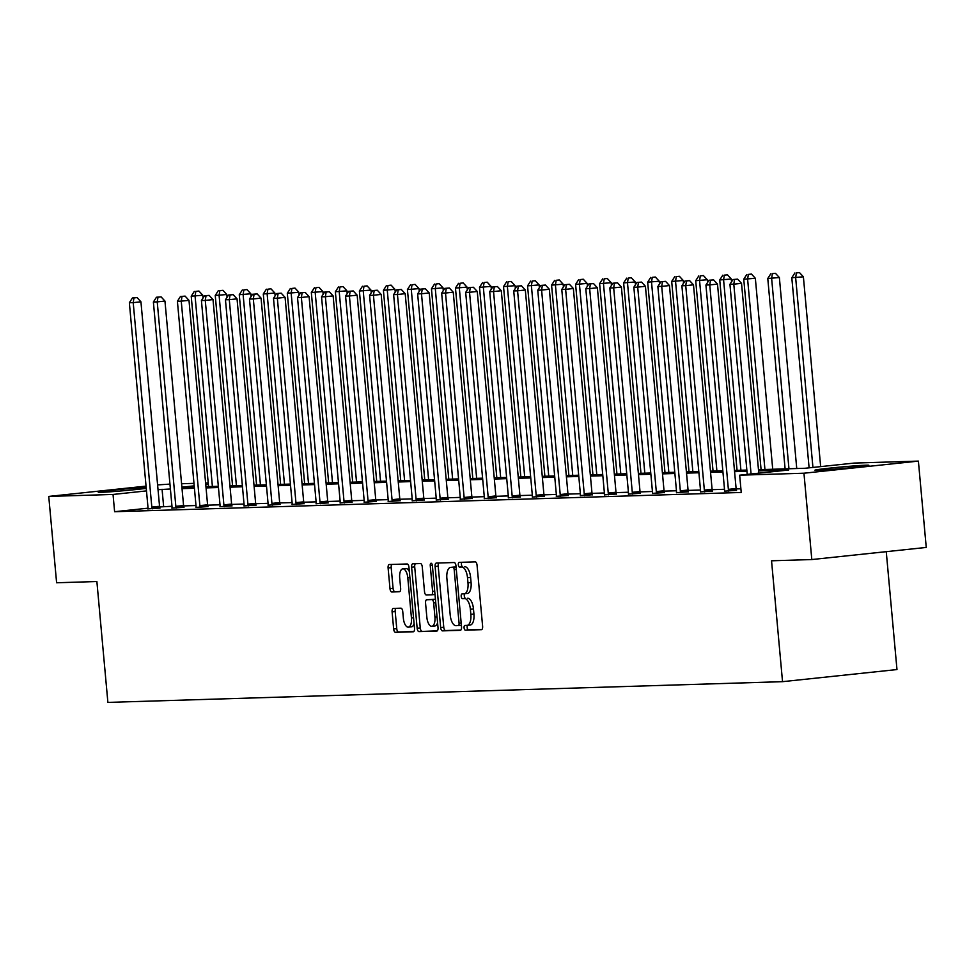 <?xml version="1.0" encoding="UTF-8"?>
<svg xmlns="http://www.w3.org/2000/svg" width="975" height="975" viewBox="0 0 975 975"><rect width="100%" height="100%" fill="white"/><g stroke="black" fill="none" stroke-linecap="round" stroke-linejoin="round"><path stroke-width="1.46" d="M464.076 627.827A2.389 1.06 -96 0 0 465.343 630.167L481.406 629.679A3.4 1.511 -96 0 0 481.455 629.679A3.4 1.511 -96 0 0 482.613 626.243L477.055 565.22A3.4 1.511 -96 0 0 475.239 561.88L459.176 562.368A2.389 1.06 -96 0 0 459.14 562.38A2.389 1.06 -96 0 0 458.335 564.781A2.389 1.06 -96 0 0 459.603 567.121L461.687 567.06A10.896 4.826 -96 0 1 467.513 577.748L467.976 582.843A10.896 4.826 -96 0 1 464.283 593.824A10.896 4.826 -96 0 1 464.124 593.836L462.04 593.897A2.389 1.06 -96 0 0 462.016 593.897A2.389 1.06 -96 0 0 461.199 596.31A2.389 1.06 -96 0 0 462.479 598.65L464.551 598.577A10.896 4.826 -96 0 1 470.377 609.278L470.84 614.372A10.896 4.826 -96 0 1 467.147 625.353A10.896 4.826 -96 0 1 466.988 625.365L464.917 625.426A2.389 1.06 -96 0 0 464.88 625.426A2.389 1.06 -96 0 0 464.076 627.827M467.61 625.304A2.389 1.06 -96 0 0 467.171 627.51A2.389 1.06 -96 0 0 468.439 629.85L481.93 629.436M461.833 562.295A2.389 1.06 -96 0 0 461.431 564.452A2.389 1.06 -96 0 0 462.698 566.792L461.687 567.06M464.734 593.775A2.389 1.06 -96 0 0 464.295 595.981A2.389 1.06 -96 0 0 465.575 598.321L464.551 598.577M146.25 488.365A27.056 0.804 174.8 0 1 101.095 492.326A27.056 0.804 174.8 0 1 98.268 492.229A27.056 0.804 174.8 0 1 116.183 489.828A27.056 0.804 174.8 0 1 146.153 487.366M866.044 465.197A27.056 0.804 174.8 0 1 868.871 465.294A27.056 0.804 174.8 0 1 848.128 467.963A27.056 0.804 174.8 0 1 817.793 470.303A27.056 0.804 174.8 0 1 814.966 470.206A27.056 0.804 174.8 0 1 835.721 467.525A27.056 0.804 174.8 0 1 866.044 465.197M393.303 608.424A3.4 1.511 -96 0 0 393.254 608.424A3.4 1.511 -96 0 0 392.096 611.861L393.656 628.973A3.4 1.511 -96 0 0 395.472 632.324L413.315 631.776A3.4 1.511 -96 0 0 413.363 631.763A3.4 1.511 -96 0 0 414.509 628.339L408.964 567.316A3.4 1.511 -96 0 0 407.136 563.977L389.305 564.525A3.4 1.511 -96 0 0 389.257 564.525A3.4 1.511 -96 0 0 388.099 567.962L389.988 588.632A3.4 1.511 -96 0 0 391.804 591.983L399.433 591.74A3.4 1.511 -96 0 0 399.482 591.74A3.4 1.511 -96 0 0 400.64 588.303L399.701 578.053A9.104 4.034 -96 0 1 402.785 568.864A9.104 4.034 -96 0 1 407.794 577.809L411.45 617.979A9.104 4.034 -96 0 1 408.367 627.157A9.104 4.034 -96 0 1 403.357 618.223L402.748 611.532A3.4 1.511 -96 0 0 400.932 608.181L393.303 608.424M758.489 469.694L805.07 468.268L854.1 463.076L918.389 461.102L926.25 547.438L811.809 559.553L771.542 560.796L782.535 681.671L107.884 702.402L96.878 581.527L56.611 582.77L48.75 496.421L146.043 486.123M811.809 559.553L803.948 473.216L739.659 475.191L788.678 469.999L758.599 470.925M147.993 508.182L114.611 511.717L741.232 492.46L739.659 475.191M114.611 511.717L113.039 494.447L48.75 496.421M440.663 627.534A3.4 1.511 -96 0 0 442.479 630.874L460.322 630.325A3.4 1.511 -96 0 0 460.371 630.325A3.4 1.511 -96 0 0 461.528 626.888L455.971 565.866A3.4 1.511 -96 0 0 454.155 562.526L436.312 563.075A3.4 1.511 -96 0 0 436.264 563.075A3.4 1.511 -96 0 0 435.106 566.512L440.663 627.534L443.759 627.205A3.4 1.511 -96 0 0 445.575 630.545L460.846 630.082M436.812 631.044L418.982 631.593A3.4 1.511 -96 0 1 417.154 628.253L411.608 567.231A3.4 1.511 -96 0 1 412.754 563.806A3.4 1.511 -96 0 1 412.803 563.794L420.444 563.562A3.4 1.511 -96 0 1 422.26 566.902L424.515 591.654A3.4 1.511 -96 0 0 426.331 594.994L431.401 594.835A3.4 1.511 -96 0 0 431.45 594.835A3.4 1.511 -96 0 0 432.595 591.411L430.255 565.646A2.389 1.06 -96 0 1 431.06 563.233A2.389 1.06 -96 0 1 432.376 565.573L438.019 627.608A3.4 1.511 -96 0 1 436.861 631.044A3.4 1.511 -96 0 1 436.812 631.044L436.91 631.044M157.597 484.904L169.955 484.1M918.389 461.102L803.948 473.216M782.535 681.671L896.976 669.557L886.251 551.679M181.582 483.746L193.976 483.356M205.615 483.003L208.211 482.93M208.345 484.356L205.762 484.636M194.208 485.855L181.898 487.159M170.393 488.999L158.035 489.682M146.482 490.9L113.039 494.447M746.96 471.278L734.577 471.656M722.938 472.022L710.543 472.4M698.917 472.753L686.522 473.143M674.895 473.497L662.5 473.874M650.861 474.24L638.479 474.618M626.84 474.971L614.457 475.349M602.818 475.715L590.436 476.092M578.797 476.446L566.414 476.836M554.775 477.189L542.38 477.567M530.753 477.921L518.359 478.311M506.732 478.664L494.337 479.042M482.698 479.408L470.316 479.785M458.677 480.139L446.294 480.517M434.655 480.882L422.273 481.26M410.633 481.613L398.239 482.003M386.612 482.357L374.217 482.735M362.59 483.088L350.196 483.478M338.557 483.832L326.174 484.209M314.535 484.575L302.152 484.953M290.513 485.306L278.131 485.684M266.492 486.05L254.109 486.428M242.47 486.781L230.076 487.171M218.449 487.524L206.054 487.902M194.427 488.268L182.033 488.646M181.923 487.415L194.305 487.037M205.944 486.671L218.339 486.293M229.966 485.94L242.361 485.562M253.988 485.197L266.382 484.819M278.021 484.465L290.404 484.075M302.043 483.722L314.425 483.344M326.064 482.991L338.447 482.601M350.086 482.247L362.468 481.869M374.107 481.504L386.502 481.126M398.129 480.773L410.524 480.395M422.151 480.029L434.545 479.651M446.184 479.298L458.567 478.908M470.206 478.554L482.588 478.177M494.227 477.823L506.61 477.433M518.249 477.08L530.644 476.702M542.271 476.336L554.665 475.958M566.292 475.605L578.687 475.227M590.326 474.862L602.708 474.484M614.347 474.13L626.73 473.74M638.369 473.387L650.752 473.009M662.391 472.643L674.773 472.266M686.412 471.912L698.807 471.534M710.434 471.169L722.828 470.791M734.455 470.438L746.85 470.06M171.966 506.269L159.644 506.951M163.642 506.525L162.069 489.255M740.89 488.78L736.149 488.926M724.51 489.292L712.128 489.669M700.489 490.023L688.106 490.413M676.467 490.766L664.085 491.144M652.433 491.497L640.063 491.888M628.412 492.241L616.042 492.619M604.39 492.984L592.008 493.362M580.369 493.716L567.986 494.093M556.347 494.459L543.965 494.837M532.326 495.19L519.943 495.58M508.292 495.934L495.922 496.312M484.27 496.677L471.9 497.055M460.249 497.408L447.866 497.786M436.227 498.152L423.845 498.53M412.206 498.883L399.823 499.261M388.184 499.627L375.802 500.004M364.163 500.358L351.78 500.748M340.129 501.101L327.758 501.479M316.107 501.845L303.737 502.222M292.086 502.576L279.703 502.954M268.064 503.319L255.682 503.697M244.043 504.051L231.66 504.428M220.021 504.794L207.638 505.172M195.987 505.525L183.617 505.915M159.912 508.06L147.932 508.877M183.934 507.317L171.966 508.133M207.955 506.586L195.987 507.402M231.977 505.842L220.009 506.659M256.011 505.099L244.03 505.928M280.032 504.367L268.052 505.184M304.054 503.624L292.073 504.441M328.075 502.893L316.095 503.709M352.097 502.149L340.129 502.966M376.118 501.418L364.15 502.235M400.152 500.675L388.172 501.491M424.174 499.931L412.193 500.76M448.195 499.2L436.215 500.017M472.217 498.457L460.237 499.273M496.238 497.725L484.27 498.542M520.26 496.982L508.292 497.798M544.282 496.238L532.313 497.067M568.315 495.507L556.335 496.324M592.337 494.764L580.357 495.58M616.358 494.033L604.378 494.849M640.38 493.289L628.4 494.106M664.402 492.558L652.433 493.374M688.423 491.814L676.455 492.631M712.457 491.071L700.477 491.9M736.478 490.34L724.498 491.156M467.305 625.328L470.084 625.036A10.896 4.826 -96 0 0 470.242 625.024A10.896 4.826 -96 0 0 473.935 614.043L470.84 614.372M467.647 598.26A10.896 4.826 -96 0 1 473.472 608.948L473.935 614.043M464.441 593.799L467.22 593.507A10.896 4.826 -96 0 0 467.378 593.495A10.896 4.826 -96 0 0 471.071 582.514L467.976 582.843M464.783 566.731A10.896 4.826 -96 0 1 470.608 577.432L471.071 582.514M438.884 563.002A3.4 1.511 -96 0 0 438.202 566.183L443.759 627.205M458.226 625.633A2.389 1.06 -96 0 0 458.262 625.633A2.389 1.06 -96 0 0 459.067 623.232L454.192 569.668A2.389 1.06 -96 0 0 452.924 567.328L450.73 567.389A10.896 4.826 -96 0 0 450.572 567.401A10.896 4.826 -96 0 0 446.879 578.382L450.206 615.006A10.896 4.826 -96 0 0 456.032 625.694L461.358 625.304A2.389 1.06 -96 0 0 461.382 625.304A2.389 1.06 -96 0 1 461.321 625.304L458.299 625.621M456.068 566.999A2.389 1.06 -96 0 0 456.008 566.999L452.924 567.328M453.497 567.097A10.896 4.826 -96 0 1 453.655 567.072A10.896 4.826 -96 0 1 453.826 567.06L456.008 566.999M437.348 630.801L418.982 631.593M415.374 563.721A3.4 1.511 -96 0 0 414.704 566.902L420.249 627.924A3.4 1.511 -96 0 0 422.077 631.276M431.498 594.835L434.497 594.518A3.4 1.511 -96 0 0 434.545 594.506A3.4 1.511 -96 0 0 434.984 594.299M426.855 617.333A9.104 4.034 -96 0 0 431.852 626.267A9.104 4.034 -96 0 0 434.935 617.09L433.656 602.928A3.4 1.511 -96 0 0 431.827 599.588L426.77 599.747A3.4 1.511 -96 0 0 426.721 599.747A3.4 1.511 -96 0 0 425.563 603.184L426.855 617.333M431.852 626.267L434.947 625.938A9.104 4.034 -96 0 0 437.58 622.757M435.459 599.442A3.4 1.511 -96 0 0 434.923 599.259L431.827 599.588M429.756 599.43A3.4 1.511 -96 0 1 429.804 599.418A3.4 1.511 -96 0 1 429.853 599.418L434.923 599.259M408.367 627.157L411.462 626.828A9.104 4.034 -96 0 0 414.082 623.647M409.342 571.545A9.104 4.034 -96 0 0 405.88 568.547L402.785 568.864M391.865 564.44A3.4 1.511 -96 0 0 391.194 567.633L393.071 588.303A3.4 1.511 -96 0 0 394.899 591.654L399.969 591.496M395.862 608.339A3.4 1.511 -96 0 0 395.192 611.532L396.752 628.643A3.4 1.511 -96 0 0 398.568 631.995L413.839 631.52M820.658 466.611L803.388 276.803L791.81 277.741L809.104 467.842M812.931 467.427L795.649 277.619L796.417 272.927L799.5 272.598L796.417 272.927M791.81 277.741L794.869 272.963M799.5 272.598L803.388 276.803M758.794 473.168L741.524 283.347L733.797 284.164L751.067 473.984M734.553 279.472L737.636 279.142L733.005 279.52L734.553 279.472L733.797 284.164L729.946 284.286L747.24 474.386M741.524 283.347L737.636 279.142M733.005 279.52L729.946 284.286M796.746 468.524L779.366 277.546L767.776 278.484L785.107 468.878M788.958 468.756L771.627 278.363L772.383 273.658L775.478 273.329L772.383 273.658M767.776 278.484L770.847 273.707M775.478 273.329L779.366 277.546M772.724 469.255L755.345 278.277L743.754 279.216L761.085 469.621M764.936 469.499L747.606 279.094L748.361 274.402L751.457 274.072L748.361 274.402M743.754 279.216L746.826 274.45M751.457 274.072L755.345 278.277M728.374 489.365L736.113 488.548L717.503 284.091L709.763 284.907L728.374 489.365A3.473 1.536 -96 0 0 728.605 490.657L728.739 491.156M710.531 280.203L713.615 279.886L708.983 280.252L710.531 280.203L709.763 284.907L705.924 285.029L724.523 489.487A3.473 1.536 -96 0 1 724.535 490.778L724.486 491.29M736.113 488.548A3.473 1.536 -96 0 0 736.332 489.84L736.515 490.462M717.503 284.091L713.615 279.886M708.983 280.252L705.924 285.029M704.352 490.108L712.091 489.292L693.481 284.822L685.742 285.651L704.352 490.108A3.473 1.536 -96 0 0 704.584 491.388L704.718 491.9M686.497 280.946L689.593 280.617L684.962 280.995L686.497 280.946L685.742 285.651L681.891 285.76L700.501 490.218A3.473 1.536 -96 0 1 700.513 491.522L700.464 492.022M712.091 489.292A3.473 1.536 -96 0 0 712.311 490.571L712.481 491.205M693.481 284.822L689.593 280.617M684.962 280.995L681.891 285.76M731.567 281.763L731.311 279.021L719.733 279.959L737.063 470.352M740.915 470.23L723.584 279.837L724.34 275.133L727.435 274.804L724.34 275.133M719.733 279.959L722.804 275.182M727.435 274.804L731.311 279.021M680.331 490.839L688.057 490.023L669.459 285.565L661.72 286.382L680.331 490.839A3.473 1.536 -96 0 0 680.562 492.131L680.696 492.631M662.476 281.69L665.572 281.361L660.94 281.726L662.476 281.69L661.72 286.382L657.869 286.504L676.479 490.961A3.473 1.536 -96 0 1 676.492 492.253L676.443 492.765M688.057 490.023A3.473 1.536 -96 0 0 688.289 491.315L688.46 491.936M669.459 285.565L665.572 281.361M660.94 281.726L657.869 286.504M707.545 282.494L707.289 279.752L695.711 280.69L713.042 471.096M716.893 470.974L699.562 280.581L700.318 275.876L703.414 275.547L700.318 275.876M695.711 280.69L698.783 275.925M703.414 275.547L707.289 279.752M656.309 491.583L664.036 490.766L645.426 286.309L637.699 287.125L656.309 491.583A3.473 1.536 -96 0 0 656.541 492.862L656.675 493.374M638.454 282.421L641.55 282.092L636.919 282.47L638.454 282.421L637.699 287.125L633.848 287.235L652.458 491.705A3.473 1.536 -96 0 1 652.458 492.997L652.421 493.496M664.036 490.766A3.473 1.536 -96 0 0 664.267 492.046L664.438 492.68M645.426 286.309L641.55 282.092M636.919 282.47L633.848 287.235M683.524 283.238L683.268 280.495L671.69 281.434L689.02 471.827M692.859 471.717L675.541 281.312L676.297 276.608L679.392 276.291L676.297 276.608M671.69 281.434L674.749 276.656M679.392 276.291L683.268 280.495M632.287 492.314L640.014 491.497L621.404 287.04L613.677 287.857L632.287 492.314A3.473 1.536 -96 0 0 632.507 493.606L632.653 494.106M614.433 283.164L617.528 282.835L612.897 283.213L614.433 283.164L613.677 287.857L609.826 287.978L628.436 492.436A3.473 1.536 -96 0 1 628.436 493.728L628.4 494.24M640.014 491.497A3.473 1.536 -96 0 0 640.246 492.789L640.417 493.411M621.404 287.04L617.528 282.835M612.897 283.213L609.826 287.978M659.502 283.981L659.246 281.239L647.668 282.165L664.987 472.57M668.838 472.448L651.519 282.055L652.275 277.351L655.358 277.022L652.275 277.351M647.668 282.165L650.727 277.4M655.358 277.022L659.246 281.239M608.254 493.058L615.993 492.241L597.383 287.783L589.656 288.6L608.254 493.058A3.473 1.536 -96 0 0 608.485 494.349L608.619 494.849M590.411 283.896L593.507 283.567L588.863 283.944L590.411 283.896L589.656 288.6L585.804 288.722L604.415 493.179A3.473 1.536 -96 0 1 604.415 494.471L604.366 494.983M615.993 492.241A3.473 1.536 -96 0 0 616.224 493.521L616.395 494.154M597.383 287.783L593.507 283.567M588.863 283.944L585.804 288.722M635.468 284.712L635.225 281.97L623.634 282.908L640.965 473.302M644.816 473.192L627.486 282.787L628.241 278.094L631.337 277.765L628.241 278.094M623.634 282.908L626.706 278.143M631.337 277.765L635.225 281.97M584.232 493.801L591.971 492.972L573.361 288.515L565.634 289.343L584.232 493.801A3.473 1.536 -96 0 0 584.464 495.081L584.598 495.58M566.39 284.639L569.473 284.31L564.842 284.688L566.39 284.639L565.634 289.343L561.783 289.453L580.381 493.911A3.473 1.536 -96 0 1 580.393 495.202L580.344 495.714M591.971 492.972A3.473 1.536 -96 0 0 592.203 494.264L592.373 494.898M573.361 288.515L569.473 284.31M564.842 284.688L561.783 289.453M611.447 285.456L611.203 282.713L599.613 283.652L616.943 474.045M620.795 473.923L603.464 283.53L604.22 278.826L607.315 278.497L604.22 278.826M599.613 283.652L602.684 278.874M607.315 278.497L611.203 282.713M560.211 494.532L567.95 493.716L549.339 289.258L541.6 290.075L560.211 494.532A3.473 1.536 -96 0 0 560.442 495.824L560.576 496.324M542.356 285.37L545.452 285.053L540.82 285.419L542.356 285.37L541.6 290.075L537.761 290.197L556.359 494.654A3.473 1.536 -96 0 1 556.372 495.946L556.323 496.458M567.95 493.716A3.473 1.536 -96 0 0 568.169 495.008L568.34 495.629M549.339 289.258L545.452 285.053M540.82 285.419L537.761 290.197M587.425 286.187L587.182 283.445L575.591 284.383L592.922 474.788M596.773 474.667L579.442 284.261L580.198 279.569L583.294 279.24L580.198 279.569M575.591 284.383L578.663 279.618M583.294 279.24L587.182 283.445M536.189 495.276L543.916 494.459L525.318 290.002L517.579 290.818L536.189 495.276A3.473 1.536 -96 0 0 536.421 496.555L536.555 497.067M518.334 286.114L521.43 285.785L516.799 286.163L518.334 286.114L517.579 290.818L513.727 290.928L532.338 495.385A3.473 1.536 -96 0 1 532.35 496.689L532.301 497.189M543.916 494.459A3.473 1.536 -96 0 0 544.148 495.739L544.318 496.372M525.318 290.002L521.43 285.785M516.799 286.163L513.727 290.928M563.404 286.93L563.148 284.188L551.57 285.127L568.9 475.52M572.752 475.41L555.421 285.005L556.177 280.3L559.272 279.971L556.177 280.3M551.57 285.127L554.641 280.349M559.272 279.971L563.148 284.188M512.168 496.007L519.894 495.19L501.296 290.733L493.557 291.549L512.168 496.007A3.473 1.536 -96 0 0 512.399 497.299L512.533 497.798M494.313 286.857L497.408 286.528L492.777 286.906L494.313 286.857L493.557 291.549L489.706 291.671L508.316 496.129A3.473 1.536 -96 0 1 508.316 497.421L508.28 497.933M519.894 495.19A3.473 1.536 -96 0 0 520.126 496.482L520.297 497.104M501.296 290.733L497.408 286.528M492.777 286.906L489.706 291.671M539.382 287.674L539.126 284.919L527.548 285.858L544.879 476.263M548.73 476.141L531.399 285.748L532.155 281.044L535.251 280.715L532.155 281.044M527.548 285.858L530.607 281.092M535.251 280.715L539.126 284.919M488.146 496.75L495.873 495.934L477.263 291.476L469.536 292.293L488.146 496.75A3.473 1.536 -96 0 0 488.365 498.03L488.512 498.542M470.291 287.588L473.387 287.259L468.756 287.637L470.291 287.588L469.536 292.293L465.684 292.415L484.295 496.872A3.473 1.536 -96 0 1 484.295 498.164L484.258 498.676M495.873 495.934A3.473 1.536 -96 0 0 496.104 497.213L496.275 497.847M477.263 291.476L473.387 287.259M468.756 287.637L465.684 292.415M515.361 288.405L515.105 285.663L503.527 286.601L520.845 476.994M524.696 476.885L507.378 286.479L508.133 281.787L511.217 281.458L508.133 281.787M503.527 286.601L506.586 281.824M511.217 281.458L515.105 285.663M464.124 497.494L471.851 496.665L453.241 292.207L445.514 293.024L464.124 497.494A3.473 1.536 -96 0 0 464.344 498.773L464.49 499.273M446.27 288.332L449.365 288.003L444.722 288.381L446.27 288.332L445.514 293.024L441.663 293.146L460.273 497.603A3.473 1.536 -96 0 1 460.273 498.895L460.224 499.407M471.851 496.665A3.473 1.536 -96 0 0 472.083 497.957L472.253 498.591M453.241 292.207L449.365 288.003M444.722 288.381L441.663 293.146M491.327 289.148L491.083 286.406L479.505 287.332L496.823 477.738M500.675 477.616L483.344 287.223L484.112 282.518L487.195 282.189L484.112 282.518M479.505 287.332L482.564 282.567M487.195 282.189L491.083 286.406M440.091 498.225L447.83 497.408L429.219 292.951L421.492 293.767L440.091 498.225A3.473 1.536 -96 0 0 440.322 499.517L440.456 500.017M422.248 289.063L425.332 288.734L420.7 289.112L422.248 289.063L421.492 293.767L417.641 293.889L436.239 498.347A3.473 1.536 -96 0 1 436.252 499.639L436.203 500.151M447.83 497.408A3.473 1.536 -96 0 0 448.061 498.688L448.232 499.322M429.219 292.951L425.332 288.734M420.7 289.112L417.641 293.889M467.305 289.88L467.062 287.137L455.471 288.076L472.802 478.481M476.653 478.359L459.322 287.954L460.078 283.262L463.174 282.933L460.078 283.262M455.471 288.076L458.543 283.311M463.174 282.933L467.062 287.137M416.069 498.968L423.808 498.152L405.198 293.682L397.459 294.511L416.069 498.968A3.473 1.536 -96 0 0 416.301 500.248L416.435 500.76M398.227 289.807L401.31 289.478L396.679 289.855L398.227 289.807L397.459 294.511L393.62 294.621L412.218 499.078A3.473 1.536 -96 0 1 412.23 500.37L412.181 500.882M423.808 498.152A3.473 1.536 -96 0 0 424.028 499.432L424.21 500.065M405.198 293.682L401.31 289.478M396.679 289.855L393.62 294.621M443.284 290.623L443.04 287.881L431.45 288.819L448.78 479.212M452.632 479.091L435.301 288.697L436.057 283.993L439.152 283.664L436.057 283.993M431.45 288.819L434.521 284.042M439.152 283.664L443.04 287.881M392.048 499.7L399.787 498.883L381.176 294.426L373.437 295.242L392.048 499.7A3.473 1.536 -96 0 0 392.279 500.992L392.413 501.491M374.193 290.55L377.288 290.221L372.657 290.587L374.193 290.55L373.437 295.242L369.586 295.364L388.196 499.822A3.473 1.536 -96 0 1 388.208 501.113L388.16 501.625M399.787 498.883A3.473 1.536 -96 0 0 400.006 500.175L400.177 500.797M381.176 294.426L377.288 290.221M372.657 290.587L369.586 295.364M419.262 291.354L419.006 288.612L407.428 289.551L424.759 479.956M428.61 479.834L411.279 289.429L412.035 284.737L415.131 284.408L412.035 284.737M407.428 289.551L410.499 284.785M415.131 284.408L419.006 288.612M368.026 500.443L375.753 499.627L357.155 295.169L349.416 295.986L368.026 500.443A3.473 1.536 -96 0 0 368.258 501.723L368.392 502.235M350.171 291.281L353.267 290.952L348.636 291.33L350.171 291.281L349.416 295.986L345.564 296.095L364.175 500.565A3.473 1.536 -96 0 1 364.187 501.857L364.138 502.357M375.753 499.627A3.473 1.536 -96 0 0 375.984 500.906L376.155 501.54M357.155 295.169L353.267 290.952M348.636 291.33L345.564 296.095M395.241 292.098L394.985 289.356L383.407 290.294L400.737 480.687M404.588 480.577L387.258 290.172L388.013 285.468L391.109 285.151L388.013 285.468M383.407 290.294L386.478 285.517M391.109 285.151L394.985 289.356M344.004 501.174L351.731 500.358L333.133 295.9L325.394 296.717L344.004 501.174A3.473 1.536 -96 0 0 344.236 502.466L344.37 502.966M326.15 292.025L329.245 291.696L324.614 292.073L326.15 292.025L325.394 296.717L321.543 296.839L340.153 501.296A3.473 1.536 -96 0 1 340.153 502.588L340.117 503.1M351.731 500.358A3.473 1.536 -96 0 0 351.963 501.65L352.133 502.271M333.133 295.9L329.245 291.696M324.614 292.073L321.543 296.839M371.219 292.841L370.963 290.087L359.385 291.025L376.716 481.431M380.555 481.309L363.236 290.916L363.992 286.211L367.087 285.882L363.992 286.211M359.385 291.025L362.444 286.26M367.087 285.882L370.963 290.087M319.983 501.918L327.71 501.101L309.099 296.644L301.373 297.46L319.983 501.918A3.473 1.536 -96 0 0 320.202 503.197L320.348 503.709M302.128 292.756L305.224 292.427L300.592 292.805L302.128 292.756L301.373 297.46L297.521 297.582L316.132 502.04A3.473 1.536 -96 0 1 316.132 503.332L316.095 503.843M327.71 501.101A3.473 1.536 -96 0 0 327.941 502.381L328.112 503.015M309.099 296.644L305.224 292.427M300.592 292.805L297.521 297.582M347.197 293.572L346.942 290.83L335.363 291.769L352.682 482.162M356.533 482.052L339.215 291.647L339.97 286.955L343.054 286.626L339.97 286.955M335.363 291.769L338.423 286.991M343.054 286.626L346.942 290.83M295.949 502.661L303.688 501.832L285.078 297.375L277.351 298.192L295.949 502.661A3.473 1.536 -96 0 0 296.181 503.941L296.315 504.441M278.107 293.499L281.202 293.17L276.559 293.548L278.107 293.499L277.351 298.192L273.5 298.313L292.11 502.771A3.473 1.536 -96 0 1 292.11 504.063L292.061 504.575M303.688 501.832A3.473 1.536 -96 0 0 303.92 503.124L304.09 503.758M285.078 297.375L281.202 293.17M276.559 293.548L273.5 298.313M323.164 294.316L322.92 291.574L311.33 292.5L328.66 482.905M332.512 482.783L315.181 292.39L315.937 287.686L319.032 287.357L315.937 287.686M311.33 292.5L314.401 287.735M319.032 287.357L322.92 291.574M271.928 503.393L279.667 502.576L261.056 298.118L253.329 298.935L271.928 503.393A3.473 1.536 -96 0 0 272.159 504.684L272.293 505.184M254.085 294.231L257.168 293.914L252.537 294.279L254.085 294.231L253.329 298.935L249.478 299.057L268.076 503.514A3.473 1.536 -96 0 1 268.088 504.806L268.04 505.318M279.667 502.576A3.473 1.536 -96 0 0 279.898 503.856L280.069 504.489M261.056 298.118L257.168 293.914M252.537 294.279L249.478 299.057M299.142 295.047L298.898 292.305L287.308 293.243L304.639 483.649M308.49 483.527L291.159 293.122L291.915 288.429L295.011 288.1L291.915 288.429M287.308 293.243L290.379 288.478M295.011 288.1L298.898 292.305M247.906 504.136L255.645 503.319L237.035 298.85L229.296 299.678L247.906 504.136A3.473 1.536 -96 0 0 248.137 505.416L248.272 505.928M230.051 294.974L233.147 294.645L228.516 295.023L230.051 294.974L229.296 299.678L225.457 299.788L244.055 504.246A3.473 1.536 -96 0 1 244.067 505.538L244.018 506.049M255.645 503.319A3.473 1.536 -96 0 0 255.864 504.599L256.035 505.233M237.035 298.85L233.147 294.645M228.516 295.023L225.457 299.788M275.121 295.791L274.877 293.048L263.287 293.987L280.617 484.38M284.468 484.258L267.138 293.865L267.893 289.161L270.989 288.832L267.893 289.161M263.287 293.987L266.358 289.209M270.989 288.832L274.877 293.048M223.884 504.867L231.611 504.051L213.013 299.593L205.274 300.41L223.884 504.867A3.473 1.536 -96 0 0 224.116 506.159L224.25 506.659M206.03 295.717L209.125 295.388L204.494 295.754L206.03 295.717L205.274 300.41L201.423 300.532L220.033 504.989A3.473 1.536 -96 0 1 220.045 506.281L219.997 506.793M231.611 504.051A3.473 1.536 -96 0 0 231.843 505.342L232.013 505.964M213.013 299.593L209.125 295.388M204.494 295.754L201.423 300.532M251.099 296.522L250.843 293.78L239.265 294.718L256.596 485.123M260.447 485.002L243.116 294.596L243.872 289.904L246.967 289.575L243.872 289.904M239.265 294.718L242.336 289.953M246.967 289.575L250.843 293.78M199.863 505.611L207.59 504.794L188.992 300.337L181.252 301.153L199.863 505.611A3.473 1.536 -96 0 0 200.094 506.89L200.228 507.402M182.008 296.449L185.104 296.12L180.473 296.498L182.008 296.449L181.252 301.153L177.401 301.263L196.012 505.732A3.473 1.536 -96 0 1 196.012 507.024L195.975 507.524M207.59 504.794A3.473 1.536 -96 0 0 207.821 506.074L207.992 506.707M188.992 300.337L185.104 296.12M180.473 296.498L177.401 301.263M227.077 297.265L226.822 294.523L215.243 295.462L232.574 485.855M236.425 485.745L219.095 295.34L219.85 290.635L222.946 290.318L219.85 290.635M215.243 295.462L218.303 290.684M222.946 290.318L226.822 294.523M175.841 506.342L183.568 505.525L164.958 301.068L157.231 301.884L175.841 506.342A3.473 1.536 -96 0 0 176.061 507.634L176.207 508.133M157.987 297.192L161.082 296.863L156.451 297.241L157.987 297.192L157.231 301.884L153.38 302.006L171.99 506.464A3.473 1.536 -96 0 1 171.99 507.756L171.953 508.268M183.568 505.525A3.473 1.536 -96 0 0 183.8 506.817L183.97 507.439M164.958 301.068L161.082 296.863M156.451 297.241L153.38 302.006M203.056 298.009L202.8 295.254L191.222 296.193L208.54 486.598M212.392 486.476L195.073 296.083L195.829 291.379L198.912 291.05L195.829 291.379M191.222 296.193L194.281 291.428M198.912 291.05L202.8 295.254M151.82 507.085L159.547 506.269L140.936 301.811L133.209 302.628L151.82 507.085A3.473 1.536 -96 0 0 152.039 508.377L152.185 508.877M133.965 297.923L137.061 297.594L132.417 297.972L133.965 297.923L133.209 302.628L129.358 302.75L147.968 507.207A3.473 1.536 -96 0 1 147.968 508.499L147.92 509.011M159.547 506.269A3.473 1.536 -96 0 0 159.778 507.548L159.949 508.182M140.936 301.811L137.061 297.594M132.417 297.972L129.358 302.75M468.439 629.85L465.343 630.167M462.698 566.792L459.603 567.121M465.575 598.321L462.479 598.65M473.472 608.948L470.377 609.278M470.608 577.432L467.513 577.748M438.202 566.183L435.106 566.512M445.575 630.545L442.479 630.874M461.175 623.001L459.067 623.232M456.3 569.437L454.192 569.668M453.826 567.06L450.73 567.389M420.249 627.924L417.154 628.253M414.704 566.902L411.608 567.231M434.704 591.179L432.595 591.411M432.352 565.415L430.255 565.646M437.044 616.858L434.935 617.09M435.752 602.708L433.656 602.928M413.546 617.748L411.45 617.979M409.89 577.578L407.794 577.809M394.899 591.654L391.804 591.983M393.071 588.303L389.988 588.632M391.194 567.633L388.099 567.962M398.568 631.995L395.472 632.324M396.752 628.643L393.656 628.973M395.192 611.532L392.096 611.861M728.605 490.657L736.332 489.84M704.584 491.388L712.311 490.571M680.562 492.131L688.289 491.315M656.541 492.862L664.267 492.046M632.507 493.606L640.246 492.789M608.485 494.349L616.224 493.521M584.464 495.081L592.203 494.264M560.442 495.824L568.169 495.008M536.421 496.555L544.148 495.739M512.399 497.299L520.126 496.482M488.365 498.03L496.104 497.213M464.344 498.773L472.083 497.957M440.322 499.517L448.061 498.688M416.301 500.248L424.028 499.432M392.279 500.992L400.006 500.175M368.258 501.723L375.984 500.906M344.236 502.466L351.963 501.65M320.202 503.197L327.941 502.381M296.181 503.941L303.92 503.124M272.159 504.684L279.898 503.856M248.137 505.416L255.864 504.599M224.116 506.159L231.843 505.342M200.094 506.89L207.821 506.074M176.061 507.634L183.8 506.817M152.039 508.377L159.778 507.548M470.242 625.024L467.147 625.353M467.378 593.495L464.283 593.824M453.655 567.072L450.572 567.401M434.545 594.506L431.45 594.835"/></g></svg>

